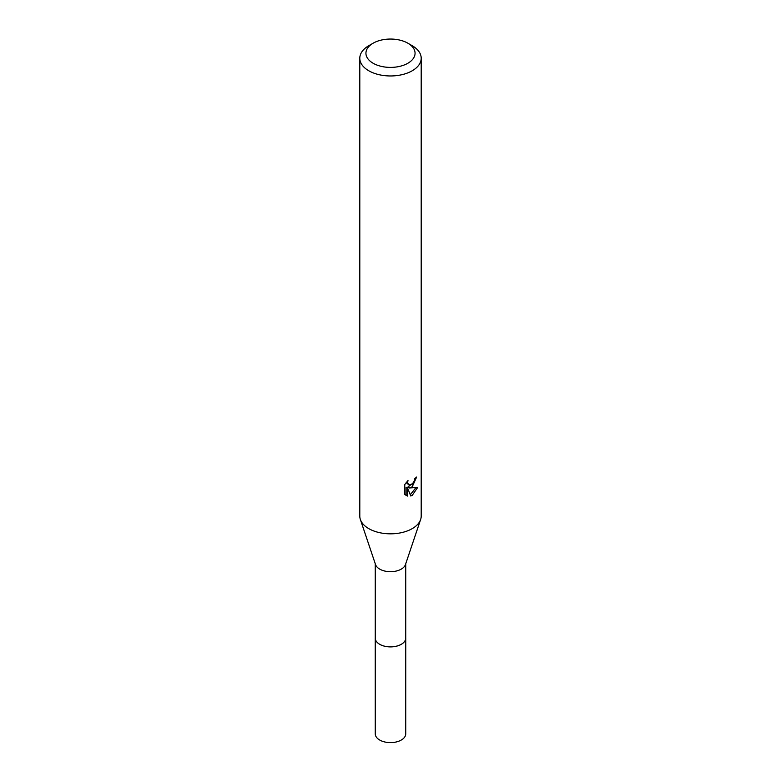 <?xml version="1.0" encoding="UTF-8"?>
<svg xmlns="http://www.w3.org/2000/svg" width="781" height="781" viewBox="0 0 781 781"><rect width="100%" height="100%" fill="white"/><g stroke="black" fill="none" stroke-linecap="round" stroke-linejoin="round"><path stroke-width="1.17" d="M405.749 563.736L405.749 638.077A15.249 8.806 180 0 1 401.278 644.296A15.249 8.806 180 0 1 384.662 646.209A15.249 8.806 180 0 1 375.251 638.077L375.251 563.736M405.749 637.765A15.259 8.806 180 0 1 401.288 644.315A15.259 8.806 180 0 1 384.408 646.16A15.259 8.806 180 0 1 375.251 637.765M407.867 43.199L412.212 45.708A30.703 17.719 180 0 1 421.203 58.243L421.203 516.104A30.703 17.719 180 0 1 420.637 519.482L405.466 564.565A15.249 8.806 180 0 1 401.278 569.115A15.249 8.806 180 0 1 386.039 571.311A15.249 8.806 180 0 1 375.534 564.565L360.363 519.482A30.703 17.719 180 0 1 359.797 516.104L359.797 58.243A30.703 17.719 180 0 1 368.788 45.708L373.133 43.199A24.562 14.175 180 0 1 407.867 43.199A24.562 14.175 180 0 1 407.867 63.251A24.562 14.175 180 0 1 373.133 63.251A24.562 14.175 180 0 1 373.133 43.199L368.788 45.708M420.637 519.482A30.703 17.719 180 0 1 412.212 528.639A30.703 17.719 180 0 1 381.519 533.052A30.703 17.719 180 0 1 360.363 519.482M404.783 484.532L408.004 480.53L407.565 482.492L408.756 484.845L412.202 484.2L414.428 480.657L414.75 478.607A30.703 17.719 0 0 0 416.615 477.054L412.202 486.856L409.264 487.969L417.679 487.432L412.212 495.388L410.757 495.994L407.584 488.047L407.584 496.062L404.783 494.412M421.203 58.243A30.703 17.719 180 0 1 412.212 70.778A30.703 17.719 180 0 1 378.756 74.615A30.703 17.719 180 0 1 359.797 58.243M404.773 494.422L404.773 484.532M413.5 482.687L407.809 487.119L409.264 487.969M414.662 479.641L414.916 478.48M408.766 484.845L406.198 482.512M405.388 494.978L406.1 495.213L406.1 487.198L407.584 488.047M410.298 494.783L415.756 487.813M406.1 495.213L407.584 496.062M405.749 637.628A15.269 8.816 180 0 1 405.769 638.087L405.749 733.818A15.249 8.806 180 0 1 396.338 741.95A15.249 8.806 180 0 1 379.722 740.046A15.249 8.806 180 0 1 375.251 733.818L375.231 638.087A15.269 8.816 180 0 1 375.251 637.628M405.769 638.087A15.269 8.816 180 0 1 396.338 646.229A15.269 8.816 180 0 1 379.703 644.315A15.269 8.816 180 0 1 375.231 638.087"/></g></svg>
